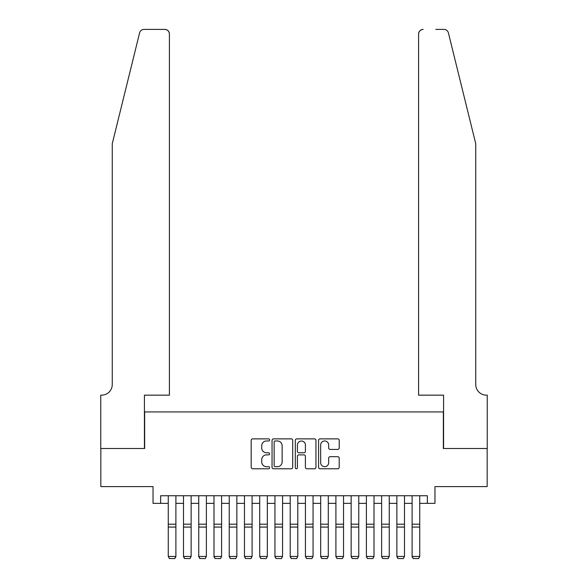 <?xml version="1.0" encoding="UTF-8"?>
<svg xmlns="http://www.w3.org/2000/svg" width="588" height="588" viewBox="0 0 588 588"><rect width="100%" height="100%" fill="white"/><g stroke="black" fill="none" stroke-linecap="round" stroke-linejoin="round"><path stroke-width="0.88" d="M269.62 439.92A1.044 1.044 0 0 0 268.569 438.876L252.678 438.876A1.499 1.499 0 0 0 251.179 440.368L251.179 467.298A1.499 1.499 0 0 0 252.678 468.79L268.569 468.79A1.044 1.044 0 0 0 269.62 467.747A1.044 1.044 0 0 0 268.569 466.696L266.511 466.696A4.785 4.785 0 0 1 261.726 461.911L261.726 459.669A4.785 4.785 0 0 1 266.511 454.877L268.569 454.877A1.044 1.044 0 0 0 269.62 453.833A1.044 1.044 0 0 0 268.569 452.782L266.511 452.782A4.785 4.785 0 0 1 261.726 447.997L261.726 445.755A4.785 4.785 0 0 1 266.511 440.971L268.569 440.971A1.044 1.044 0 0 0 269.62 439.92M337.718 449.416A1.499 1.499 0 0 0 339.217 447.924L339.217 440.368A1.499 1.499 0 0 0 337.718 438.876L320.063 438.876A1.499 1.499 0 0 0 318.571 440.368L318.571 467.298A1.499 1.499 0 0 0 320.063 468.79L337.718 468.79A1.499 1.499 0 0 0 339.217 467.298L339.217 458.17A1.499 1.499 0 0 0 337.718 456.678L330.162 456.678A1.499 1.499 0 0 0 328.67 458.17L328.67 462.697A3.998 3.998 0 0 1 324.664 466.696A3.998 3.998 0 0 1 320.666 462.697L320.666 444.969A3.998 3.998 0 0 1 324.664 440.971A3.998 3.998 0 0 1 328.67 444.969L328.67 447.924A1.499 1.499 0 0 0 330.162 449.416L337.718 449.416M160.649 503.365L160.649 495.743L427.351 495.743L427.351 503.365L434.966 503.365L434.966 486.599L487.165 486.599L487.165 448.497L443.352 448.497L443.352 411.923L144.648 411.923L144.648 448.497L100.835 448.497L100.835 486.599L153.034 486.599L153.034 503.365L168.271 503.365M292.692 440.368A1.499 1.499 0 0 0 291.192 438.876L273.545 438.876A1.499 1.499 0 0 0 272.046 440.368L272.046 467.298A1.499 1.499 0 0 0 273.545 468.79L291.192 468.79A1.499 1.499 0 0 0 292.692 467.298L292.692 440.368M296.808 438.876L314.455 438.876A1.499 1.499 0 0 1 315.954 440.368L315.954 467.298A1.499 1.499 0 0 1 314.455 468.79L306.899 468.79A1.499 1.499 0 0 1 305.407 467.298L305.407 456.376A1.499 1.499 0 0 0 303.908 454.877L298.902 454.877A1.499 1.499 0 0 0 297.403 456.376L297.403 467.747A1.044 1.044 0 0 1 296.359 468.79A1.044 1.044 0 0 1 295.308 467.747L295.308 440.368A1.499 1.499 0 0 1 296.808 438.876M175.893 503.365L183.507 503.365M191.129 503.365L198.751 503.365M206.373 503.365L213.988 503.365M221.61 503.365L229.232 503.365M236.854 503.365L244.468 503.365M252.09 503.365L259.712 503.365M267.327 503.365L274.949 503.365M282.571 503.365L290.193 503.365M297.807 503.365L305.429 503.365M313.051 503.365L320.673 503.365M328.288 503.365L335.91 503.365M343.532 503.365L351.146 503.365M358.768 503.365L366.39 503.365M374.012 503.365L381.627 503.365M389.249 503.365L396.871 503.365M404.493 503.365L412.107 503.365M419.729 503.365L427.351 503.365M275.191 440.971A1.044 1.044 0 0 0 274.14 442.014L274.14 465.652A1.044 1.044 0 0 0 275.191 466.696L277.36 466.696A4.785 4.785 0 0 0 282.144 461.911L282.144 445.755A4.785 4.785 0 0 0 277.36 440.971L275.191 440.971M305.407 445.043A3.998 3.998 0 0 0 301.401 441.044A3.998 3.998 0 0 0 297.403 445.043L297.403 451.29A1.499 1.499 0 0 0 298.902 452.782L303.908 452.782A1.499 1.499 0 0 0 305.407 451.29L305.407 445.043M175.893 495.743L175.893 556.704L174.746 558.6L169.41 558.49L174.746 558.6M169.41 558.6L168.271 556.432L175.893 556.432L174.746 558.49M168.271 495.743L168.271 556.432L169.41 558.49M139.599 32.877C140.76 30.37 140.76 30.37 139.599 32.877L112.264 143.7L112.264 384.493A10.665 10.665 0 0 1 101.599 395.158L100.761 395.158L100.761 448.497L144.42 448.497L144.42 395.158L169.41 395.158L169.41 33.972A4.572 4.572 0 0 0 164.838 29.4L144.038 29.4A4.572 4.572 0 0 0 139.599 32.877M152.189 29.4L164.838 29.4C167.602 29.694 169.123 31.215 169.41 33.972L169.41 395.158M112.264 384.493A10.665 10.665 0 0 1 101.599 395.158M467.357 109.721L448.401 32.877C447.24 30.37 447.24 30.37 448.401 32.877C447.24 30.37 447.24 30.37 448.401 32.877L475.736 143.7L475.736 384.493A10.665 10.665 0 0 0 486.401 395.158L487.239 395.158L487.239 448.497L443.58 448.497L443.58 395.158L418.59 395.158L418.59 33.972L418.59 395.158M435.811 29.4L443.962 29.4A4.572 4.572 0 0 1 448.401 32.877M423.162 29.4A4.572 4.572 0 0 0 418.59 33.972C418.876 31.215 420.398 29.694 423.162 29.4M475.736 384.493A10.665 10.665 0 0 0 486.401 395.158M183.507 556.704L184.654 558.6L183.507 556.432L191.129 556.432L189.99 558.6L184.654 558.49L189.99 558.6M198.751 556.704L199.891 558.6L198.751 556.432L206.373 556.432L205.227 558.6L199.891 558.49L205.227 558.6M213.988 556.704L215.134 558.6L213.988 556.432L221.61 556.432L220.471 558.6L215.134 558.49L220.471 558.6M229.232 556.704L230.371 558.6L229.232 556.432L236.854 556.432L235.707 558.6L230.371 558.49L235.707 558.6M191.129 495.743L191.129 556.432L189.99 558.49M183.507 495.743L183.507 556.432L184.654 558.49M206.373 495.743L206.373 556.432L205.227 558.49M198.751 495.743L198.751 556.432L199.891 558.49M221.61 495.743L221.61 556.432L220.471 558.49M213.988 495.743L213.988 556.432L215.134 558.49M236.854 495.743L236.854 556.432L235.707 558.49M229.232 495.743L229.232 556.432L230.371 558.49M244.468 556.704L245.615 558.6L244.468 556.432L252.09 556.432L250.944 558.6L245.615 558.49L250.944 558.6M252.09 495.743L252.09 556.432L250.944 558.49M244.468 495.743L244.468 556.432L245.615 558.49M259.712 556.704L260.851 558.6L259.712 556.432L267.327 556.432L266.188 558.6L260.851 558.49L266.188 558.6M267.327 495.743L267.327 556.432L266.188 558.49M259.712 495.743L259.712 556.432L260.851 558.49M274.949 556.704L276.095 558.6L274.949 556.432L282.571 556.432L281.424 558.6L276.095 558.49L281.424 558.6M282.571 495.743L282.571 556.432L281.424 558.49M274.949 495.743L274.949 556.432L276.095 558.49M290.193 556.704L291.332 558.6L290.193 556.432L297.807 556.432L296.668 558.6L291.332 558.49L296.668 558.6M297.807 495.743L297.807 556.432L296.668 558.49M290.193 495.743L290.193 556.432L291.332 558.49M305.429 556.704L306.576 558.6L305.429 556.432L313.051 556.432L311.905 558.6L306.576 558.49L311.905 558.6M313.051 495.743L313.051 556.432L311.905 558.49M305.429 495.743L305.429 556.432L306.576 558.49M320.673 556.704L321.812 558.6L320.673 556.432L328.288 556.432L327.149 558.6L321.812 558.49L327.149 558.6M328.288 495.743L328.288 556.432L327.149 558.49M320.673 495.743L320.673 556.432L321.812 558.49M335.91 556.704L337.056 558.6L335.91 556.432L343.532 556.432L342.385 558.6L337.056 558.49L342.385 558.6M343.532 495.743L343.532 556.432L342.385 558.49M335.91 495.743L335.91 556.432L337.056 558.49M351.146 556.704L352.293 558.6L351.146 556.432L358.768 556.432L357.629 558.6L352.293 558.49L357.629 558.6M358.768 495.743L358.768 556.432L357.629 558.49M351.146 495.743L351.146 556.432L352.293 558.49M366.39 556.704L367.529 558.6L366.39 556.432L374.012 556.432L372.865 558.6L367.529 558.49L372.865 558.6M374.012 495.743L374.012 556.432L372.865 558.49M366.39 495.743L366.39 556.432L367.529 558.49M381.627 556.704L382.773 558.6L381.627 556.432L389.249 556.432L388.109 558.6L382.773 558.49L388.109 558.6M389.249 495.743L389.249 556.432L388.109 558.49M381.627 495.743L381.627 556.432L382.773 558.49M396.871 556.704L398.01 558.6L396.871 556.432L404.493 556.432L403.346 558.6L398.01 558.49L403.346 558.6M404.493 495.743L404.493 556.432L403.346 558.49M396.871 495.743L396.871 556.432L398.01 558.49M412.107 556.704L413.254 558.6L412.107 556.432L419.729 556.432L418.59 558.6L413.254 558.49L418.59 558.6M419.729 495.743L419.729 556.432L418.59 558.49M412.107 495.743L412.107 556.432L413.254 558.49M175.893 524.187L168.271 524.187M175.893 527.076L168.271 527.076M191.129 524.187L183.507 524.187M191.129 527.076L183.507 527.076M206.373 524.187L198.751 524.187M206.373 527.076L198.751 527.076M221.61 524.187L213.988 524.187M221.61 527.076L213.988 527.076M236.854 524.187L229.232 524.187M236.854 527.076L229.232 527.076M252.09 524.187L244.468 524.187M252.09 527.076L244.468 527.076M267.327 524.187L259.712 524.187M267.327 527.076L259.712 527.076M282.571 524.187L274.949 524.187M282.571 527.076L274.949 527.076M297.807 524.187L290.193 524.187M297.807 527.076L290.193 527.076M313.051 524.187L305.429 524.187M313.051 527.076L305.429 527.076M328.288 524.187L320.673 524.187M328.288 527.076L320.673 527.076M343.532 524.187L335.91 524.187M343.532 527.076L335.91 527.076M358.768 524.187L351.146 524.187M358.768 527.076L351.146 527.076M374.012 524.187L366.39 524.187M374.012 527.076L366.39 527.076M389.249 524.187L381.627 524.187M389.249 527.076L381.627 527.076M404.493 524.187L396.871 524.187M404.493 527.076L396.871 527.076M419.729 524.187L412.107 524.187M419.729 527.076L412.107 527.076"/></g></svg>
